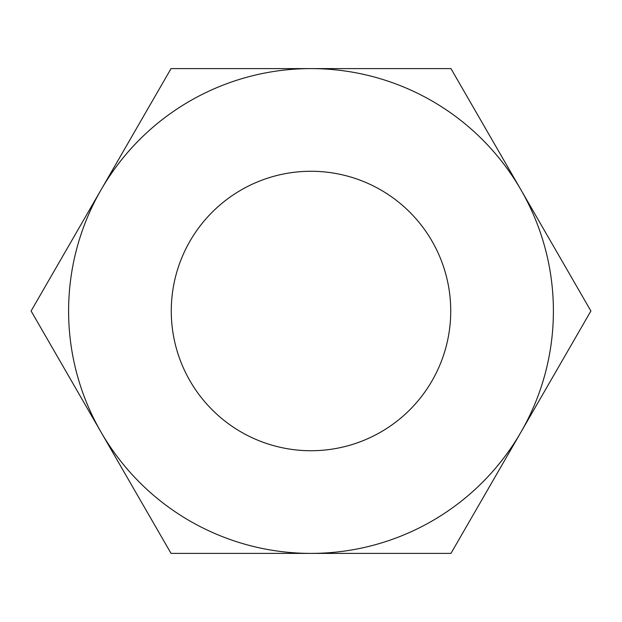 <?xml version="1.0" encoding="UTF-8"?>
<svg xmlns="http://www.w3.org/2000/svg" width="622" height="622" viewBox="0 0 622 622"><rect width="100%" height="100%" fill="white"/><g stroke="black" fill="none" stroke-linecap="round" stroke-linejoin="round"><path stroke-width="0.93" d="M311 171.268A139.732 139.732 0 0 0 171.268 311A139.732 139.732 0 0 0 311 450.732A139.732 139.732 0 0 0 450.732 311A139.732 139.732 0 0 0 311 171.268M311 553.401L450.95 553.401L520.925 432.197A242.401 242.401 0 0 0 311 68.599A242.401 242.401 0 0 0 101.075 432.197L171.05 553.401L311 553.401A242.401 242.401 0 0 0 520.925 432.197L590.9 311L450.95 68.599L171.05 68.599L31.1 311L101.075 432.197A242.401 242.401 0 0 0 311 553.401"/></g></svg>
